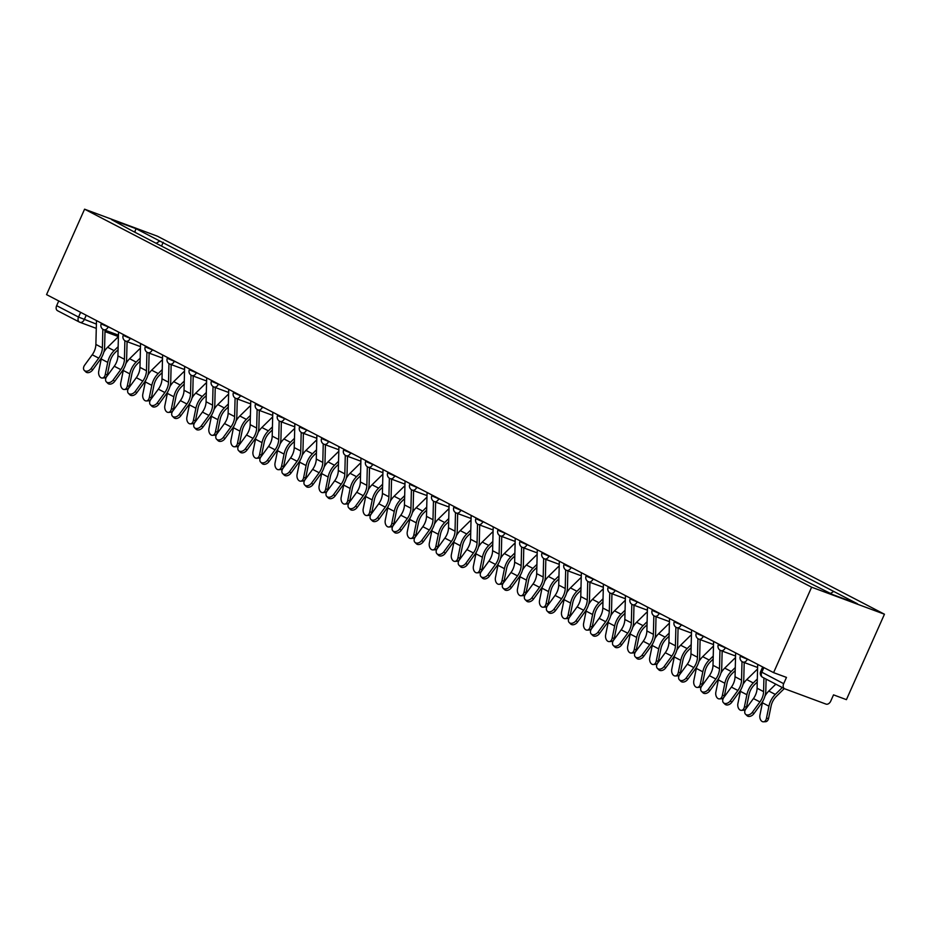 <?xml version="1.0" encoding="UTF-8"?>
<svg xmlns="http://www.w3.org/2000/svg" width="931" height="931" viewBox="0 0 931 931"><rect width="100%" height="100%" fill="white"/><g stroke="black" fill="none" stroke-linecap="round" stroke-linejoin="round"><path stroke-width="1.4" d="M773.591 672.636L786.474 677.407L783.681 683.691A4.446 3.096 117.5 0 0 784.542 688.707A4.446 3.096 117.5 0 0 784.798 688.824L826.018 704.104A4.446 3.096 117.5 0 0 830.731 701.136L833.524 694.863L846.419 699.647L884.45 614.216L157.409 236.195L84.581 209.184L811.623 587.193L773.591 672.636L46.55 294.615L84.581 209.184M57.757 310.803A4.446 3.096 -62.5 0 1 57.513 310.698A4.446 3.096 -62.5 0 1 56.651 305.671L78.541 317.064L96.393 324.104M58.746 300.957L56.651 305.671M884.45 614.216L811.623 587.193M830.533 593.431L833.711 591.429L857.451 603.777L832.977 594.7L805.815 581.084L131.899 230.69L111.592 219.623L136.066 228.7L159.795 241.036L156.175 243.317M833.711 591.429L159.795 241.036M161.529 246.098L163.216 242.304M135.449 232.541L135.321 231.959M134.786 231.679L136.066 228.7M757.683 664.362L757.089 688.23A13.767 9.589 -62.5 0 1 753.435 698.553L745.882 708.898A5.109 3.573 -45.1 0 0 745.522 714.205A5.109 3.573 -45.1 0 0 752.376 712.273L753.842 713.728A5.109 3.573 134.9 0 1 746.988 715.66L745.522 714.205M763.92 677.989L763.583 691.617A13.767 9.589 -62.5 0 1 759.929 701.927L752.376 712.273M753.842 713.728L761.395 703.382A16.653 11.603 117.5 0 0 765.806 690.895L766.108 679.118M784.286 688.568L776.361 696.353A13.767 9.589 117.5 0 0 771.089 706.07L768.587 718.29A5.109 3.387 87 0 1 765.608 721.7L763.455 721.816A5.109 3.387 -93 0 0 766.434 718.406L768.936 706.187A16.653 11.603 -62.5 0 1 775.302 694.421L782.308 687.543M762.85 701.136A16.653 11.603 -62.5 0 0 762.431 702.8L759.94 715.031A5.109 3.387 -93 0 0 763.455 721.816M765.003 696.027A16.653 11.603 -62.5 0 1 768.808 691.046L775.814 684.169M735.641 652.899L735.048 676.767A13.767 9.589 -62.5 0 1 731.394 687.09L723.841 697.435A5.109 3.573 -45.1 0 0 723.48 702.754A5.109 3.573 -45.1 0 0 730.335 700.822L731.801 702.277A5.109 3.573 134.9 0 1 724.946 704.197L723.48 702.754M742.007 661.58L741.542 680.154A13.767 9.589 -62.5 0 1 737.887 690.476L730.335 700.822M731.801 702.277L739.354 691.931A16.653 11.603 117.5 0 0 743.776 679.444L744.195 662.511M713.6 641.436L713.006 665.316A13.767 9.589 -62.5 0 1 709.352 675.638L701.799 685.984A5.109 3.573 -45.1 0 0 701.45 691.291A5.109 3.573 -45.1 0 0 708.293 689.359L709.759 690.814A5.109 3.573 134.9 0 1 702.905 692.745L701.45 691.291M719.966 650.117L719.5 668.691A13.767 9.589 -62.5 0 1 715.846 679.013L708.293 689.359M709.759 690.814L717.312 680.468A16.653 11.603 117.5 0 0 721.734 667.981L722.153 651.048M757.24 682.016L754.319 684.89A13.767 9.589 117.5 0 0 749.048 694.607L746.557 706.838A5.109 3.387 87 0 1 743.566 710.248L741.413 710.353A5.109 3.387 -93 0 0 744.393 706.943L746.895 694.724A16.653 11.603 -62.5 0 1 753.26 682.958L757.31 678.99M740.808 689.673A16.653 11.603 -62.5 0 0 740.389 691.349L737.899 703.568A5.109 3.387 -93 0 0 741.413 710.353M742.961 684.564A16.653 11.603 -62.5 0 1 746.767 679.583L757.566 668.993M735.199 670.564L732.278 673.427A13.767 9.589 117.5 0 0 727.006 683.156L724.516 695.376A5.109 3.387 87 0 1 721.525 698.785L719.372 698.902A5.109 3.387 -93 0 0 722.351 695.48L724.853 683.261A16.653 11.603 -62.5 0 1 731.231 671.507L735.281 667.527M718.767 678.21A16.653 11.603 -62.5 0 0 718.348 679.886L715.858 692.105A5.109 3.387 -93 0 0 719.372 698.902M720.92 673.113A16.653 11.603 -62.5 0 1 724.725 668.121L735.525 657.53M691.558 629.984L690.965 653.853A13.767 9.589 -62.5 0 1 687.311 664.175L679.758 674.521A5.109 3.573 -45.1 0 0 679.409 679.828A5.109 3.573 -45.1 0 0 686.263 677.896L687.718 679.351A5.109 3.573 134.9 0 1 680.864 681.283L679.409 679.828M697.924 638.654L697.47 657.228A13.767 9.589 -62.5 0 1 693.816 667.55L686.263 677.896M687.718 679.351L695.271 669.005A16.653 11.603 117.5 0 0 699.693 656.518L700.112 639.597M669.517 618.521L668.923 642.39A13.767 9.589 -62.5 0 1 665.269 652.712L657.717 663.058A5.109 3.573 -45.1 0 0 657.367 668.365A5.109 3.573 -45.1 0 0 664.222 666.445L665.677 667.899A5.109 3.573 134.9 0 1 658.822 669.82L657.367 668.365M675.883 627.203L675.429 645.777A13.767 9.589 -62.5 0 1 671.775 656.099L664.222 666.445M665.677 667.899L673.229 657.542A16.653 11.603 117.5 0 0 677.652 645.067L678.071 628.134M647.476 607.059L646.882 630.939A13.767 9.589 -62.5 0 1 643.228 641.261L635.675 651.607A5.109 3.573 -45.1 0 0 635.326 656.914A5.109 3.573 -45.1 0 0 642.181 654.982L643.635 656.436A5.109 3.573 134.9 0 1 636.781 658.368L635.326 656.914M653.841 615.74L653.387 634.314A13.767 9.589 -62.5 0 1 649.733 644.636L642.181 654.982M643.635 656.436L651.188 646.091A16.653 11.603 117.5 0 0 655.61 633.604L656.029 616.671M713.158 659.101L710.237 661.976A13.767 9.589 117.5 0 0 704.965 671.693L702.474 683.913A5.109 3.387 87 0 1 699.484 687.322L697.331 687.439A5.109 3.387 -93 0 0 700.321 684.029L702.812 671.81A16.653 11.603 -62.5 0 1 709.189 660.044L713.239 656.076M696.725 666.747A16.653 11.603 -62.5 0 0 696.318 668.423L693.816 680.642A5.109 3.387 -93 0 0 697.331 687.439M698.878 661.65A16.653 11.603 -62.5 0 1 702.684 656.669L713.483 646.067M691.116 647.639L688.195 650.513A13.767 9.589 117.5 0 0 682.923 660.23L680.433 672.45A5.109 3.387 87 0 1 677.442 675.871L675.289 675.976A5.109 3.387 -93 0 0 678.28 672.566L680.77 660.347A16.653 11.603 -62.5 0 1 687.148 648.581L691.198 644.613M674.684 655.296A16.653 11.603 -62.5 0 0 674.277 656.96L671.775 669.191A5.109 3.387 -93 0 0 675.289 675.976M676.837 650.187A16.653 11.603 -62.5 0 1 680.642 645.206L691.442 634.616M669.086 636.187L666.154 639.05A13.767 9.589 117.5 0 0 660.894 648.779L658.392 660.998A5.109 3.387 87 0 1 655.412 664.408L653.248 664.513A5.109 3.387 -93 0 0 656.239 661.103L658.729 648.884A16.653 11.603 -62.5 0 1 665.106 637.13L669.156 633.15M652.643 643.833A16.653 11.603 -62.5 0 0 652.235 645.509L649.733 657.728A5.109 3.387 -93 0 0 653.248 664.513M654.796 638.736A16.653 11.603 -62.5 0 1 658.601 633.743L669.401 623.153M625.434 595.607L624.841 619.476A13.767 9.589 -62.5 0 1 621.186 629.798L613.634 640.144A5.109 3.573 -45.1 0 0 613.285 645.451A5.109 3.573 -45.1 0 0 620.139 643.519L621.594 644.974A5.109 3.573 134.9 0 1 614.739 646.905L613.285 645.451M631.812 604.277L631.346 622.851A13.767 9.589 -62.5 0 1 627.692 633.173L620.139 643.519M621.594 644.974L629.147 634.628A16.653 11.603 117.5 0 0 633.569 622.141L633.988 605.22M647.045 624.724L644.112 627.587A13.767 9.589 117.5 0 0 638.852 637.316L636.35 649.535A5.109 3.387 87 0 1 633.371 652.945L631.206 653.062A5.109 3.387 -93 0 0 634.197 649.652L636.688 637.421A16.653 11.603 -62.5 0 1 643.065 625.667L647.115 621.687M630.601 632.37A16.653 11.603 -62.5 0 0 630.194 634.046L627.692 646.265A5.109 3.387 -93 0 0 631.206 653.062M632.754 627.273A16.653 11.603 -62.5 0 1 636.571 622.292L647.359 611.69M603.404 584.144L602.811 608.013A13.767 9.589 -62.5 0 1 599.157 618.335L591.604 628.681A5.109 3.573 -45.1 0 0 591.243 633.988A5.109 3.573 -45.1 0 0 598.098 632.068L599.552 633.511A5.109 3.573 134.9 0 1 592.71 635.442L591.243 633.988M609.77 592.814L609.305 611.399A13.767 9.589 -62.5 0 1 605.65 621.71L598.098 632.068M599.552 633.511L607.105 623.165A16.653 11.603 117.5 0 0 611.527 610.689L611.946 593.757M625.004 613.261L622.083 616.136A13.767 9.589 117.5 0 0 616.811 625.853L614.309 638.072A5.109 3.387 87 0 1 611.33 641.482L609.177 641.599A5.109 3.387 -93 0 0 612.156 638.189L614.658 625.969A16.653 11.603 -62.5 0 1 621.024 614.204L625.073 610.236M608.56 620.919A16.653 11.603 -62.5 0 0 608.152 622.583L605.662 634.814A5.109 3.387 -93 0 0 609.177 641.599M610.724 615.81A16.653 11.603 -62.5 0 1 614.53 610.829L625.329 600.239M581.363 572.681L580.769 596.562A13.767 9.589 -62.5 0 1 577.115 606.872L569.563 617.218A5.109 3.573 -45.1 0 0 569.202 622.536A5.109 3.573 -45.1 0 0 576.056 620.605L577.523 622.059A5.109 3.573 134.9 0 1 570.668 623.991L569.202 622.536M587.729 581.363L587.263 599.936A13.767 9.589 -62.5 0 1 583.609 610.259L576.056 620.605M577.523 622.059L585.075 611.714A16.653 11.603 117.5 0 0 589.486 599.227L589.917 582.294M602.962 601.81L600.041 604.673A13.767 9.589 117.5 0 0 594.769 614.39L592.267 626.621A5.109 3.387 87 0 1 589.288 630.031L587.135 630.136A5.109 3.387 -93 0 0 590.114 626.726L592.616 614.507A16.653 11.603 -62.5 0 1 598.982 602.753L603.032 598.773M586.53 609.456A16.653 11.603 -62.5 0 0 586.111 611.132L583.621 623.351A5.109 3.387 -93 0 0 587.135 630.136M588.683 604.347A16.653 11.603 -62.5 0 1 592.488 599.366L603.288 588.776M559.322 561.23L558.728 585.099A13.767 9.589 -62.5 0 1 555.074 595.421L547.521 605.767A5.109 3.573 -45.1 0 0 547.16 611.073A5.109 3.573 -45.1 0 0 554.015 609.142L555.481 610.596A5.109 3.573 134.9 0 1 548.627 612.528L547.16 611.073M565.687 569.9L565.222 588.473A13.767 9.589 -62.5 0 1 561.568 598.796L554.015 609.142M555.481 610.596L563.034 600.251A16.653 11.603 117.5 0 0 567.456 587.764L567.875 570.831M580.921 590.347L578 593.21A13.767 9.589 117.5 0 0 572.728 602.939L570.238 615.158A5.109 3.387 87 0 1 567.247 618.568L565.094 618.684A5.109 3.387 -93 0 0 568.073 615.275L570.575 603.044A16.653 11.603 -62.5 0 1 576.941 591.29L580.991 587.31M564.489 597.993A16.653 11.603 -62.5 0 0 564.07 599.669L561.579 611.888A5.109 3.387 -93 0 0 565.094 618.684M566.642 592.896A16.653 11.603 -62.5 0 1 570.447 587.903L581.247 577.313M537.28 549.767L536.687 573.636A13.767 9.589 -62.5 0 1 533.032 583.958L525.48 594.304A5.109 3.573 -45.1 0 0 525.131 599.611A5.109 3.573 -45.1 0 0 531.973 597.679L533.44 599.133A5.109 3.573 134.9 0 1 526.585 601.065L525.131 599.611M543.646 558.437L543.18 577.022A13.767 9.589 -62.5 0 1 539.526 587.333L531.973 597.679M533.44 599.133L540.992 588.788A16.653 11.603 117.5 0 0 545.415 576.301L545.834 559.38M558.879 578.884L555.958 581.759A13.767 9.589 117.5 0 0 550.687 591.476L548.196 603.695A5.109 3.387 87 0 1 545.205 607.105L543.052 607.221A5.109 3.387 -93 0 0 546.032 603.812L548.534 591.592A16.653 11.603 -62.5 0 1 554.911 579.827L558.961 575.858M542.447 586.542A16.653 11.603 -62.5 0 0 542.028 588.206L539.538 600.437A5.109 3.387 -93 0 0 543.052 607.221M544.6 581.433A16.653 11.603 -62.5 0 1 548.406 576.452L559.205 565.85M515.239 538.304L514.645 562.184A13.767 9.589 -62.5 0 1 510.991 572.495L503.438 582.841A5.109 3.573 -45.1 0 0 503.089 588.159A5.109 3.573 -45.1 0 0 509.944 586.227L511.398 587.682A5.109 3.573 134.9 0 1 504.544 589.602L503.089 588.159M521.604 546.986L521.151 565.559A13.767 9.589 -62.5 0 1 517.496 575.882L509.944 586.227M511.398 587.682L518.951 577.336A16.653 11.603 117.5 0 0 523.373 564.849L523.792 547.917M536.838 567.433L533.917 570.296A13.767 9.589 117.5 0 0 528.645 580.013L526.155 592.244A5.109 3.387 87 0 1 523.164 595.654L521.011 595.759A5.109 3.387 -93 0 0 524.002 592.349L526.492 580.129A16.653 11.603 -62.5 0 1 532.869 568.364L536.919 564.395M520.406 575.079A16.653 11.603 -62.5 0 0 519.998 576.755L517.496 588.974A5.109 3.387 -93 0 0 521.011 595.759M522.559 569.97A16.653 11.603 -62.5 0 1 526.364 564.989L537.164 554.399M493.197 526.853L492.604 550.721A13.767 9.589 -62.5 0 1 488.95 561.044L481.397 571.39A5.109 3.573 -45.1 0 0 481.048 576.696A5.109 3.573 -45.1 0 0 487.902 574.764L489.357 576.219A5.109 3.573 134.9 0 1 482.502 578.151L481.048 576.696M499.563 535.523L499.109 554.096A13.767 9.589 -62.5 0 1 495.455 564.419L487.902 574.764M489.357 576.219L496.91 565.873A16.653 11.603 117.5 0 0 501.332 553.386L501.751 536.454M514.796 555.97L511.875 558.833A13.767 9.589 117.5 0 0 506.604 568.562L504.113 580.781A5.109 3.387 87 0 1 501.122 584.191L498.969 584.307A5.109 3.387 -93 0 0 501.96 580.886L504.451 568.666A16.653 11.603 -62.5 0 1 510.828 556.913L514.878 552.933M498.364 563.616A16.653 11.603 -62.5 0 0 497.957 565.292L495.455 577.511A5.109 3.387 -93 0 0 498.969 584.307M500.517 558.519A16.653 11.603 -62.5 0 1 504.323 553.526L515.122 542.936M471.156 515.39L470.562 539.258A13.767 9.589 -62.5 0 1 466.908 549.581L459.355 559.927A5.109 3.573 -45.1 0 0 459.006 565.233A5.109 3.573 -45.1 0 0 465.861 563.302L467.315 564.756A5.109 3.573 134.9 0 1 460.461 566.688L459.006 565.233M477.522 524.06L477.068 542.633A13.767 9.589 -62.5 0 1 473.414 552.956L465.861 563.302M467.315 564.756L474.868 554.41A16.653 11.603 117.5 0 0 479.29 541.923L479.709 525.003M492.755 544.507L489.834 547.381A13.767 9.589 117.5 0 0 484.574 557.099L482.072 569.318A5.109 3.387 87 0 1 479.093 572.728L476.928 572.844A5.109 3.387 -93 0 0 479.919 569.435L482.409 557.215A16.653 11.603 -62.5 0 1 488.787 545.45L492.836 541.481M476.323 552.153A16.653 11.603 -62.5 0 0 475.916 553.829L473.414 566.048A5.109 3.387 -93 0 0 476.928 572.844M478.476 547.056A16.653 11.603 -62.5 0 1 482.281 542.075L493.081 531.473M449.114 503.927L448.521 527.796A13.767 9.589 -62.5 0 1 444.867 538.118L437.314 548.464A5.109 3.573 -45.1 0 0 436.965 553.77A5.109 3.573 -45.1 0 0 443.819 551.85L445.274 553.305A5.109 3.573 134.9 0 1 438.42 555.225L436.965 553.77M455.492 512.609L455.026 531.182A13.767 9.589 -62.5 0 1 451.372 541.505L443.819 551.85M445.274 553.305L452.827 542.948A16.653 11.603 117.5 0 0 457.249 530.472L457.668 513.54M470.725 533.044L467.793 535.919A13.767 9.589 117.5 0 0 462.532 545.636L460.03 557.855A5.109 3.387 87 0 1 457.051 561.277L454.887 561.381A5.109 3.387 -93 0 0 457.877 557.972L460.368 545.752A16.653 11.603 -62.5 0 1 466.745 533.987L470.795 530.018M454.281 540.702A16.653 11.603 -62.5 0 0 453.874 542.366L451.372 554.597A5.109 3.387 -93 0 0 454.887 561.381M456.434 535.593A16.653 11.603 -62.5 0 1 460.251 530.612L471.039 520.022M427.085 492.464L426.491 516.344A13.767 9.589 -62.5 0 1 422.837 526.667L415.284 537.012A5.109 3.573 -45.1 0 0 414.923 542.319A5.109 3.573 -45.1 0 0 421.778 540.387L423.233 541.842A5.109 3.573 134.9 0 1 416.39 543.774L414.923 542.319M433.45 501.146L432.985 519.719A13.767 9.589 -62.5 0 1 429.331 530.042L421.778 540.387M423.233 541.842L430.785 531.496A16.653 11.603 117.5 0 0 435.208 519.009L435.627 502.077M448.684 521.593L445.763 524.456A13.767 9.589 117.5 0 0 440.491 534.185L437.989 546.404A5.109 3.387 87 0 1 435.01 549.814L432.857 549.918A5.109 3.387 -93 0 0 435.836 546.509L438.338 534.289A16.653 11.603 -62.5 0 1 444.704 522.535L448.754 518.555M432.24 529.239A16.653 11.603 -62.5 0 0 431.833 530.914L429.342 543.134A5.109 3.387 -93 0 0 432.857 549.918M434.405 524.141A16.653 11.603 -62.5 0 1 438.21 519.149L449.01 508.559M405.043 481.013L404.45 504.881A13.767 9.589 -62.5 0 1 400.796 515.204L393.243 525.55A5.109 3.573 -45.1 0 0 392.882 530.856A5.109 3.573 -45.1 0 0 399.736 528.924L401.203 530.379A5.109 3.573 134.9 0 1 394.348 532.311L392.882 530.856M411.409 489.683L410.943 508.256A13.767 9.589 -62.5 0 1 407.289 518.579L399.736 528.924M401.203 530.379L408.756 520.033A16.653 11.603 117.5 0 0 413.166 507.546L413.597 490.625M426.642 510.13L423.721 512.993A13.767 9.589 117.5 0 0 418.45 522.722L415.948 534.941A5.109 3.387 87 0 1 412.968 538.351L410.815 538.467A5.109 3.387 -93 0 0 413.795 535.057L416.297 522.826A16.653 11.603 -62.5 0 1 422.662 511.072L426.712 507.092M410.21 517.776A16.653 11.603 -62.5 0 0 409.791 519.451L407.301 531.671A5.109 3.387 -93 0 0 410.815 538.467M412.363 512.678A16.653 11.603 -62.5 0 1 416.169 507.698L426.968 497.096M383.002 469.55L382.408 493.418A13.767 9.589 -62.5 0 1 378.754 503.741L371.201 514.087A5.109 3.573 -45.1 0 0 370.841 519.393A5.109 3.573 -45.1 0 0 377.695 517.473L379.161 518.916A5.109 3.573 134.9 0 1 372.307 520.848L370.841 519.393M389.367 478.22L388.902 496.805A13.767 9.589 -62.5 0 1 385.248 507.116L377.695 517.473M379.161 518.916L386.714 508.57A16.653 11.603 117.5 0 0 391.136 496.095L391.555 479.162M404.601 498.667L401.68 501.541A13.767 9.589 117.5 0 0 396.408 511.259L393.918 523.478A5.109 3.387 87 0 1 390.927 526.888L388.774 527.004A5.109 3.387 -93 0 0 391.753 523.594L394.255 511.375A16.653 11.603 -62.5 0 1 400.621 499.61L404.671 495.641M388.169 506.324A16.653 11.603 -62.5 0 0 387.75 507.989L385.259 520.22A5.109 3.387 -93 0 0 388.774 527.004M390.322 501.215A16.653 11.603 -62.5 0 1 394.127 496.235L404.927 485.645M360.96 458.087L360.367 481.967A13.767 9.589 -62.5 0 1 356.713 492.278L349.16 502.635A5.109 3.573 -45.1 0 0 348.811 507.942A5.109 3.573 -45.1 0 0 355.654 506.01L357.12 507.465A5.109 3.573 134.9 0 1 350.265 509.397L348.811 507.942M367.326 466.768L366.861 485.342A13.767 9.589 -62.5 0 1 363.206 495.664L355.654 506.01M357.12 507.465L364.673 497.119A16.653 11.603 117.5 0 0 369.095 484.632L369.514 467.699M382.56 487.216L379.639 490.078A13.767 9.589 117.5 0 0 374.367 499.796L371.876 512.027A5.109 3.387 87 0 1 368.885 515.437L366.733 515.541A5.109 3.387 -93 0 0 369.712 512.131L372.214 499.912A16.653 11.603 -62.5 0 1 378.591 488.158L382.641 484.178M366.127 494.861A16.653 11.603 -62.5 0 0 365.708 496.537L363.218 508.757A5.109 3.387 -93 0 0 366.733 515.541M368.28 489.753A16.653 11.603 -62.5 0 1 372.086 484.772L382.885 474.182M338.919 446.636L338.325 470.504A13.767 9.589 -62.5 0 1 334.671 480.827L327.118 491.172A5.109 3.573 -45.1 0 0 326.769 496.479A5.109 3.573 -45.1 0 0 333.624 494.547L335.079 496.002A5.109 3.573 134.9 0 1 328.224 497.934L326.769 496.479M345.285 455.306L344.831 473.879A13.767 9.589 -62.5 0 1 341.177 484.201L333.624 494.547M335.079 496.002L342.631 485.656A16.653 11.603 117.5 0 0 347.054 473.169L347.472 456.237M360.518 475.753L357.597 478.615A13.767 9.589 117.5 0 0 352.325 488.344L349.835 500.564A5.109 3.387 87 0 1 346.844 503.974L344.691 504.09A5.109 3.387 -93 0 0 347.682 500.68L350.172 488.449A16.653 11.603 -62.5 0 1 356.55 476.695L360.6 472.715M344.086 483.398A16.653 11.603 -62.5 0 0 343.679 485.074L341.177 497.294A5.109 3.387 -93 0 0 344.691 504.09M346.239 478.301A16.653 11.603 -62.5 0 1 350.044 473.309L360.844 462.719M316.877 435.173L316.284 459.041A13.767 9.589 -62.5 0 1 312.63 469.364L305.077 479.709A5.109 3.573 -45.1 0 0 304.728 485.016A5.109 3.573 -45.1 0 0 311.582 483.084L313.037 484.539A5.109 3.573 134.9 0 1 306.183 486.471L304.728 485.016M323.243 443.843L322.789 462.428A13.767 9.589 -62.5 0 1 319.135 472.739L311.582 483.084M313.037 484.539L320.59 474.193A16.653 11.603 117.5 0 0 325.012 461.706L325.431 444.785M338.477 464.29L335.556 467.164A13.767 9.589 117.5 0 0 330.284 476.881L327.793 489.101A5.109 3.387 87 0 1 324.803 492.511L322.65 492.627A5.109 3.387 -93 0 0 325.641 489.217L328.131 476.998A16.653 11.603 -62.5 0 1 334.508 465.232L338.558 461.264M322.045 471.947A16.653 11.603 -62.5 0 0 321.637 473.611L319.135 485.842A5.109 3.387 -93 0 0 322.65 492.627M324.197 466.838A16.653 11.603 -62.5 0 1 328.003 461.857L338.803 451.256M294.836 423.71L294.243 447.59A13.767 9.589 -62.5 0 1 290.588 457.901L283.036 468.246A5.109 3.573 -45.1 0 0 282.687 473.565A5.109 3.573 -45.1 0 0 289.541 471.633L290.996 473.088A5.109 3.573 134.9 0 1 284.141 475.008L282.687 473.565M301.202 432.391L300.748 450.965A13.767 9.589 -62.5 0 1 297.094 461.287L289.541 471.633M290.996 473.088L298.548 462.742A16.653 11.603 117.5 0 0 302.971 450.255L303.39 433.322M316.435 452.838L313.514 455.701A13.767 9.589 117.5 0 0 308.254 465.419L305.752 477.65A5.109 3.387 87 0 1 302.773 481.059L300.608 481.164A5.109 3.387 -93 0 0 303.599 477.754L306.09 465.535A16.653 11.603 -62.5 0 1 312.467 453.769L316.517 449.801M300.003 460.484A16.653 11.603 -62.5 0 0 299.596 462.16L297.094 474.379A5.109 3.387 -93 0 0 300.608 481.164M302.156 455.375A16.653 11.603 -62.5 0 1 305.962 450.395L316.761 439.804M272.795 412.258L272.201 436.127A13.767 9.589 -62.5 0 1 268.547 446.449L260.994 456.795A5.109 3.573 -45.1 0 0 260.645 462.102A5.109 3.573 -45.1 0 0 267.5 460.17L268.954 461.625A5.109 3.573 134.9 0 1 262.1 463.557L260.645 462.102M279.172 420.928L278.706 439.502A13.767 9.589 -62.5 0 1 275.052 449.824L267.5 460.17M268.954 461.625L276.507 451.279A16.653 11.603 117.5 0 0 280.929 438.792L281.348 421.859M294.405 441.375L291.473 444.238A13.767 9.589 117.5 0 0 286.213 453.967L283.711 466.187A5.109 3.387 87 0 1 280.731 469.596L278.567 469.713A5.109 3.387 -93 0 0 281.558 466.303L284.048 454.072A16.653 11.603 -62.5 0 1 290.425 442.318L294.475 438.338M277.962 449.021A16.653 11.603 -62.5 0 0 277.554 450.697L275.052 462.916A5.109 3.387 -93 0 0 278.567 469.713M280.115 443.924A16.653 11.603 -62.5 0 1 283.932 438.932L294.72 428.341M250.765 400.796L250.171 424.664A13.767 9.589 -62.5 0 1 246.517 434.986L238.964 445.332A5.109 3.573 -45.1 0 0 238.604 450.639A5.109 3.573 -45.1 0 0 245.458 448.707L246.913 450.162A5.109 3.573 134.9 0 1 240.07 452.094L238.604 450.639M257.131 409.465L256.665 428.039A13.767 9.589 -62.5 0 1 253.011 438.361L245.458 448.707M246.913 450.162L254.466 439.816A16.653 11.603 117.5 0 0 258.888 427.329L259.307 410.408M272.364 429.913L269.443 432.787A13.767 9.589 117.5 0 0 264.171 442.504L261.669 454.724A5.109 3.387 87 0 1 258.69 458.133L256.537 458.25A5.109 3.387 -93 0 0 259.516 454.84L262.018 442.621A16.653 11.603 -62.5 0 1 268.384 430.855L272.434 426.887M255.92 437.57A16.653 11.603 -62.5 0 0 255.513 439.234L253.023 451.454A5.109 3.387 -93 0 0 256.537 458.25M258.085 432.461A16.653 11.603 -62.5 0 1 261.89 427.48L272.69 416.879M228.723 389.333L228.13 413.201A13.767 9.589 -62.5 0 1 224.476 423.524L216.923 433.869A5.109 3.573 -45.1 0 0 216.562 439.176A5.109 3.573 -45.1 0 0 223.417 437.256L224.883 438.71A5.109 3.573 134.9 0 1 218.029 440.631L216.562 439.176M235.089 398.014L234.624 416.588A13.767 9.589 -62.5 0 1 230.969 426.91L223.417 437.256M224.883 438.71L232.436 428.353A16.653 11.603 117.5 0 0 236.846 415.878L237.277 398.945M250.323 418.45L247.402 421.324A13.767 9.589 117.5 0 0 242.13 431.041L239.628 443.261A5.109 3.387 87 0 1 236.649 446.682L234.496 446.787A5.109 3.387 -93 0 0 237.475 443.377L239.977 431.158A16.653 11.603 -62.5 0 1 246.343 419.392L250.392 415.424M233.89 426.107A16.653 11.603 -62.5 0 0 233.472 427.771L230.981 440.002A5.109 3.387 -93 0 0 234.496 446.787M236.043 420.998A16.653 11.603 -62.5 0 1 239.849 416.017L250.648 405.427M206.682 377.87L206.088 401.75A13.767 9.589 -62.5 0 1 202.434 412.072L194.882 422.418A5.109 3.573 -45.1 0 0 194.521 427.725A5.109 3.573 -45.1 0 0 201.375 425.793L202.842 427.248A5.109 3.573 134.9 0 1 195.987 429.179L194.521 427.725M213.048 386.551L212.582 405.125A13.767 9.589 -62.5 0 1 208.928 415.447L201.375 425.793M202.842 427.248L210.394 416.902A16.653 11.603 117.5 0 0 214.817 404.415L215.236 387.482M228.281 406.998L225.36 409.861A13.767 9.589 117.5 0 0 220.088 419.59L217.598 431.809A5.109 3.387 87 0 1 214.607 435.219L212.454 435.324A5.109 3.387 -93 0 0 215.433 431.914L217.935 419.695A16.653 11.603 -62.5 0 1 224.301 407.941L228.351 403.961M211.849 414.644A16.653 11.603 -62.5 0 0 211.43 416.32L208.94 428.539A5.109 3.387 -93 0 0 212.454 435.324M214.002 409.547A16.653 11.603 -62.5 0 1 217.807 404.554L228.607 393.964M184.641 366.418L184.047 390.287A13.767 9.589 -62.5 0 1 180.393 400.609L172.84 410.955A5.109 3.573 -45.1 0 0 172.491 416.262A5.109 3.573 -45.1 0 0 179.334 414.33L180.8 415.785A5.109 3.573 134.9 0 1 173.946 417.716L172.491 416.262M191.006 375.088L190.541 393.662A13.767 9.589 -62.5 0 1 186.887 403.984L179.334 414.33M180.8 415.785L188.353 405.439A16.653 11.603 117.5 0 0 192.775 392.952L193.194 376.031M206.24 395.535L203.319 398.398A13.767 9.589 117.5 0 0 198.047 408.127L195.557 420.346A5.109 3.387 87 0 1 192.566 423.756L190.413 423.873A5.109 3.387 -93 0 0 193.392 420.463L195.894 408.232A16.653 11.603 -62.5 0 1 202.271 396.478L206.321 392.498M189.808 403.181A16.653 11.603 -62.5 0 0 189.389 404.857L186.898 417.076A5.109 3.387 -93 0 0 190.413 423.873M191.961 398.084A16.653 11.603 -62.5 0 1 195.766 393.103L206.566 382.501M162.599 354.955L162.006 378.824A13.767 9.589 -62.5 0 1 158.351 389.146L150.799 399.492A5.109 3.573 -45.1 0 0 150.45 404.799A5.109 3.573 -45.1 0 0 157.304 402.879L158.759 404.322A5.109 3.573 134.9 0 1 151.904 406.253L150.45 404.799M168.965 363.637L168.511 382.21A13.767 9.589 -62.5 0 1 164.845 392.521L157.304 402.879M158.759 404.322L166.312 393.976A16.653 11.603 117.5 0 0 170.734 381.501L171.153 364.568M184.198 384.072L181.277 386.947A13.767 9.589 117.5 0 0 176.006 396.664L173.515 408.884A5.109 3.387 87 0 1 170.524 412.293L168.371 412.41A5.109 3.387 -93 0 0 171.362 409L173.853 396.781A16.653 11.603 -62.5 0 1 180.23 385.015L184.28 381.047M167.766 391.73A16.653 11.603 -62.5 0 0 167.359 393.394L164.857 405.625A5.109 3.387 -93 0 0 168.371 412.41M169.919 386.621A16.653 11.603 -62.5 0 1 173.725 381.64L184.524 371.05M140.558 343.492L139.964 367.373A13.767 9.589 -62.5 0 1 136.31 377.683L128.757 388.041A5.109 3.573 -45.1 0 0 128.408 393.348A5.109 3.573 -45.1 0 0 135.263 391.416L136.717 392.87A5.109 3.573 134.9 0 1 129.863 394.802L128.408 393.348M146.923 352.174L146.47 370.747A13.767 9.589 -62.5 0 1 142.815 381.07L135.263 391.416M136.717 392.87L144.27 382.525A16.653 11.603 117.5 0 0 148.692 370.038L149.111 353.105M162.157 372.621L159.236 375.484A13.767 9.589 117.5 0 0 153.964 385.201L151.474 397.432A5.109 3.387 87 0 1 148.483 400.842L146.33 400.947A5.109 3.387 -93 0 0 149.321 397.537L151.811 385.318A16.653 11.603 -62.5 0 1 158.189 373.564L162.238 369.584M145.725 380.267A16.653 11.603 -62.5 0 0 145.317 381.943L142.815 394.162A5.109 3.387 -93 0 0 146.33 400.947M147.878 375.17A16.653 11.603 -62.5 0 1 151.683 370.177L162.483 359.587M118.516 332.041L117.923 355.91A13.767 9.589 -62.5 0 1 114.269 366.232L106.716 376.578A5.109 3.573 -45.1 0 0 106.367 381.885A5.109 3.573 -45.1 0 0 113.221 379.953L114.676 381.407A5.109 3.573 134.9 0 1 107.821 383.339L106.367 381.885M124.882 340.711L124.428 359.285A13.767 9.589 -62.5 0 1 120.774 369.607L113.221 379.953M114.676 381.407L122.229 371.062A16.653 11.603 117.5 0 0 126.651 358.575L127.07 341.642M140.116 361.158L137.194 364.021A13.767 9.589 117.5 0 0 131.934 373.75L129.432 385.969A5.109 3.387 87 0 1 126.453 389.379L124.288 389.495A5.109 3.387 -93 0 0 127.279 386.086L129.77 373.855A16.653 11.603 -62.5 0 1 136.147 362.101L140.197 358.121M123.683 368.804A16.653 11.603 -62.5 0 0 123.276 370.48L120.774 382.699A5.109 3.387 -93 0 0 124.288 389.495M125.836 363.707A16.653 11.603 -62.5 0 1 129.642 358.714L140.441 348.124M96.475 320.578L95.881 344.447A13.767 9.589 -62.5 0 1 92.227 354.769L84.674 365.115A5.109 3.573 -45.1 0 0 84.325 370.422A5.109 3.573 -45.1 0 0 91.18 368.49L92.635 369.944A5.109 3.573 134.9 0 1 85.78 371.876L84.325 370.422M102.852 329.248L102.387 347.833A13.767 9.589 -62.5 0 1 98.733 358.144L91.18 368.49M92.635 369.944L100.187 359.599A16.653 11.603 117.5 0 0 104.609 347.123L105.028 330.191M118.086 349.695L115.153 352.57A13.767 9.589 117.5 0 0 109.893 362.287L107.391 374.506A5.109 3.387 87 0 1 104.412 377.916L102.247 378.033A5.109 3.387 -93 0 0 105.238 374.623L107.728 362.403A16.653 11.603 -62.5 0 1 114.106 350.638L118.156 346.669M101.642 357.353A16.653 11.603 -62.5 0 0 101.235 359.017L98.733 371.248A5.109 3.387 -93 0 0 102.247 378.033M103.795 352.244A16.653 11.603 -62.5 0 1 107.612 347.263L118.4 336.661M101.491 323.185L102.387 324.465L110.731 327.991M108.264 326.711L108.124 327.025A4.446 3.177 110.4 0 1 103.76 329.714A4.446 3.177 110.4 0 1 103.492 329.597M123.532 334.648L124.428 335.928L132.772 339.443M130.305 338.162L130.165 338.477A4.446 3.177 110.4 0 1 125.801 341.177A4.446 3.177 110.4 0 1 125.534 341.06M145.573 346.099L146.47 347.391L154.802 350.906M152.347 349.625L152.207 349.94A4.446 3.177 110.4 0 1 147.831 352.64A4.446 3.177 110.4 0 1 147.575 352.523M167.615 357.562L168.511 358.854L176.843 362.368M174.388 361.088L174.248 361.403A4.446 3.177 110.4 0 1 169.873 364.091A4.446 3.177 110.4 0 1 169.617 363.974M189.656 369.025L190.552 370.305L198.885 373.82M196.429 372.54L196.29 372.854A4.446 3.177 110.4 0 1 191.914 375.554A4.446 3.177 110.4 0 1 191.658 375.437M211.698 380.476L212.582 381.768L220.926 385.283M218.471 384.003L218.331 384.317A4.446 3.177 110.4 0 1 213.955 387.017A4.446 3.177 110.4 0 1 213.699 386.9M233.728 391.939L234.624 393.231L242.968 396.746M240.501 395.466L240.361 395.78A4.446 3.177 110.4 0 1 235.997 398.468A4.446 3.177 110.4 0 1 235.741 398.352M255.769 403.402L256.665 404.682L265.009 408.197M262.542 406.917L262.402 407.231A4.446 3.177 110.4 0 1 258.038 409.931A4.446 3.177 110.4 0 1 257.782 409.815M277.81 414.865L278.706 416.145L287.051 419.66M284.583 418.38L284.444 418.694A4.446 3.177 110.4 0 1 280.08 421.394A4.446 3.177 110.4 0 1 279.812 421.278M299.852 426.317L300.748 427.608L309.092 431.123M306.625 429.843L306.485 430.157A4.446 3.177 110.4 0 1 302.121 432.845A4.446 3.177 110.4 0 1 301.853 432.74M321.893 437.779L322.789 439.06L331.122 442.574M328.666 441.306L328.527 441.62A4.446 3.177 110.4 0 1 324.151 444.308A4.446 3.177 110.4 0 1 323.895 444.192M343.935 449.242L344.831 450.523L353.163 454.037M350.708 452.757L350.568 453.071A4.446 3.177 110.4 0 1 346.192 455.771A4.446 3.177 110.4 0 1 345.936 455.655M365.976 460.694L366.872 461.985L375.205 465.5M372.749 464.22L372.609 464.534A4.446 3.177 110.4 0 1 368.234 467.222A4.446 3.177 110.4 0 1 367.978 467.118M388.018 472.157L388.902 473.448L397.246 476.963M394.791 475.683L394.651 475.997A4.446 3.177 110.4 0 1 390.275 478.685A4.446 3.177 110.4 0 1 390.019 478.569M410.059 483.62L410.943 484.9L419.287 488.414M416.82 487.134L416.681 487.448A4.446 3.177 110.4 0 1 412.317 490.148A4.446 3.177 110.4 0 1 412.061 490.032M432.089 495.071L432.985 496.363L441.329 499.877M438.862 498.597L438.722 498.911A4.446 3.177 110.4 0 1 434.358 501.611A4.446 3.177 110.4 0 1 434.102 501.495M454.13 506.534L455.026 507.826L463.37 511.34M460.903 510.06L460.764 510.374A4.446 3.177 110.4 0 1 456.399 513.062A4.446 3.177 110.4 0 1 456.132 512.946M476.172 517.997L477.068 519.277L485.412 522.791M482.945 521.511L482.805 521.826A4.446 3.177 110.4 0 1 478.441 524.525A4.446 3.177 110.4 0 1 478.173 524.409M498.213 529.46L499.109 530.74L507.453 534.254M504.986 532.974L504.846 533.288A4.446 3.177 110.4 0 1 500.471 535.988A4.446 3.177 110.4 0 1 500.215 535.872M520.254 540.911L521.151 542.203L529.483 545.717M527.027 544.437L526.888 544.751A4.446 3.177 110.4 0 1 522.512 547.44A4.446 3.177 110.4 0 1 522.256 547.335M542.296 552.374L543.192 553.654L551.524 557.169M549.069 555.9L548.929 556.214A4.446 3.177 110.4 0 1 544.554 558.903A4.446 3.177 110.4 0 1 544.298 558.786M564.337 563.837L565.222 565.117L573.566 568.632M571.11 567.351L570.971 567.666A4.446 3.177 110.4 0 1 566.595 570.366A4.446 3.177 110.4 0 1 566.339 570.249M586.379 575.288L587.263 576.58L595.607 580.094M593.152 578.814L593 579.129A4.446 3.177 110.4 0 1 588.636 581.817A4.446 3.177 110.4 0 1 588.38 581.712M608.409 586.751L609.305 588.043L617.649 591.557M615.182 590.277L615.042 590.591A4.446 3.177 110.4 0 1 610.678 593.28A4.446 3.177 110.4 0 1 610.422 593.163M630.45 598.214L631.346 599.494L639.69 603.009M637.223 601.729L637.083 602.043A4.446 3.177 110.4 0 1 632.719 604.743A4.446 3.177 110.4 0 1 632.463 604.626M652.491 609.665L653.387 610.957L661.732 614.472M659.264 613.192L659.125 613.506A4.446 3.177 110.4 0 1 654.761 616.206A4.446 3.177 110.4 0 1 654.493 616.089M674.533 621.128L675.429 622.42L683.773 625.935M681.306 624.654L681.166 624.969A4.446 3.177 110.4 0 1 676.79 627.657A4.446 3.177 110.4 0 1 676.534 627.541M696.574 632.591L697.47 633.871L705.803 637.386M703.347 636.106L703.208 636.42A4.446 3.177 110.4 0 1 698.832 639.12A4.446 3.177 110.4 0 1 698.576 639.003M718.616 644.043L719.512 645.334L727.844 648.849M725.389 647.569L725.249 647.883A4.446 3.177 110.4 0 1 720.873 650.583A4.446 3.177 110.4 0 1 720.617 650.466M740.657 655.505L741.542 656.797L749.886 660.312M747.43 659.032L747.29 659.346A4.446 3.177 110.4 0 1 742.915 662.034A4.446 3.177 110.4 0 1 742.659 661.929M86.222 315.248L84.279 319.612A4.446 3.177 -69.6 0 1 79.915 322.301A4.446 3.177 -69.6 0 1 79.659 322.184A4.446 3.096 -62.5 0 1 79.414 322.079A4.446 3.096 -62.5 0 1 78.541 317.064L80.648 312.339M762.698 666.968L760.639 671.577L783.681 683.691M763.885 667.585L761.779 672.298A4.446 3.096 -62.5 0 0 762.652 677.326A4.446 3.096 -62.5 0 0 762.896 677.431M763.583 691.617L757.089 688.23M759.929 701.927L753.435 698.553M766.434 718.406L768.587 718.29M762.431 702.8L768.936 706.187M768.808 691.046L775.302 694.421M741.542 680.154L735.048 676.767M737.887 690.476L731.394 687.09M719.5 668.691L713.006 665.316M715.846 679.013L709.352 675.638M744.393 706.943L746.557 706.838M740.389 691.349L746.895 694.724M746.767 679.583L753.26 682.958M722.351 695.48L724.516 695.376M718.348 679.886L724.853 683.261M724.725 668.121L731.231 671.507M697.47 657.228L690.965 653.853M693.816 667.55L687.311 664.175M675.429 645.777L668.923 642.39M671.775 656.099L665.269 652.712M653.387 634.314L646.882 630.939M649.733 644.636L643.228 641.261M700.321 684.029L702.474 683.913M696.318 668.423L702.812 671.81M702.684 656.669L709.189 660.044M678.28 672.566L680.433 672.45M674.277 656.96L680.77 660.347M680.642 645.206L687.148 648.581M656.239 661.103L658.392 660.998M652.235 645.509L658.729 648.884M658.601 633.743L665.106 637.13M631.346 622.851L624.841 619.476M627.692 633.173L621.186 629.798M634.197 649.652L636.35 649.535M630.194 634.046L636.688 637.421M636.571 622.292L643.065 625.667M609.305 611.399L602.811 608.013M605.65 621.71L599.157 618.335M612.156 638.189L614.309 638.072M608.152 622.583L614.658 625.969M614.53 610.829L621.024 614.204M587.263 599.936L580.769 596.562M583.609 610.259L577.115 606.872M590.114 626.726L592.267 626.621M586.111 611.132L592.616 614.507M592.488 599.366L598.982 602.753M565.222 588.473L558.728 585.099M561.568 598.796L555.074 595.421M568.073 615.275L570.238 615.158M564.07 599.669L570.575 603.044M570.447 587.903L576.941 591.29M543.18 577.022L536.687 573.636M539.526 587.333L533.032 583.958M546.032 603.812L548.196 603.695M542.028 588.206L548.534 591.592M548.406 576.452L554.911 579.827M521.151 565.559L514.645 562.184M517.496 575.882L510.991 572.495M524.002 592.349L526.155 592.244M519.998 576.755L526.492 580.129M526.364 564.989L532.869 568.364M499.109 554.096L492.604 550.721M495.455 564.419L488.95 561.044M501.96 580.886L504.113 580.781M497.957 565.292L504.451 568.666M504.323 553.526L510.828 556.913M477.068 542.633L470.562 539.258M473.414 552.956L466.908 549.581M479.919 569.435L482.072 569.318M475.916 553.829L482.409 557.215M482.281 542.075L488.787 545.45M455.026 531.182L448.521 527.796M451.372 541.505L444.867 538.118M457.877 557.972L460.03 557.855M453.874 542.366L460.368 545.752M460.251 530.612L466.745 533.987M432.985 519.719L426.491 516.344M429.331 530.042L422.837 526.667M435.836 546.509L437.989 546.404M431.833 530.914L438.338 534.289M438.21 519.149L444.704 522.535M410.943 508.256L404.45 504.881M407.289 518.579L400.796 515.204M413.795 535.057L415.948 534.941M409.791 519.451L416.297 522.826M416.169 507.698L422.662 511.072M388.902 496.805L382.408 493.418M385.248 507.116L378.754 503.741M391.753 523.594L393.918 523.478M387.75 507.989L394.255 511.375M394.127 496.235L400.621 499.61M366.861 485.342L360.367 481.967M363.206 495.664L356.713 492.278M369.712 512.131L371.876 512.027M365.708 496.537L372.214 499.912M372.086 484.772L378.591 488.158M344.831 473.879L338.325 470.504M341.177 484.201L334.671 480.827M347.682 500.68L349.835 500.564M343.679 485.074L350.172 488.449M350.044 473.309L356.55 476.695M322.789 462.428L316.284 459.041M319.135 472.739L312.63 469.364M325.641 489.217L327.793 489.101M321.637 473.611L328.131 476.998M328.003 461.857L334.508 465.232M300.748 450.965L294.243 447.59M297.094 461.287L290.588 457.901M303.599 477.754L305.752 477.65M299.596 462.16L306.09 465.535M305.962 450.395L312.467 453.769M278.706 439.502L272.201 436.127M275.052 449.824L268.547 446.449M281.558 466.303L283.711 466.187M277.554 450.697L284.048 454.072M283.932 438.932L290.425 442.318M256.665 428.039L250.171 424.664M253.011 438.361L246.517 434.986M259.516 454.84L261.669 454.724M255.513 439.234L262.018 442.621M261.89 427.48L268.384 430.855M234.624 416.588L228.13 413.201M230.969 426.91L224.476 423.524M237.475 443.377L239.628 443.261M233.472 427.771L239.977 431.158M239.849 416.017L246.343 419.392M212.582 405.125L206.088 401.75M208.928 415.447L202.434 412.072M215.433 431.914L217.598 431.809M211.43 416.32L217.935 419.695M217.807 404.554L224.301 407.941M190.541 393.662L184.047 390.287M186.887 403.984L180.393 400.609M193.392 420.463L195.557 420.346M189.389 404.857L195.894 408.232M195.766 393.103L202.271 396.478M168.511 382.21L162.006 378.824M164.845 392.521L158.351 389.146M171.362 409L173.515 408.884M167.359 393.394L173.853 396.781M173.725 381.64L180.23 385.015M146.47 370.747L139.964 367.373M142.815 381.07L136.31 377.683M149.321 397.537L151.474 397.432M145.317 381.943L151.811 385.318M151.683 370.177L158.189 373.564M124.428 359.285L117.923 355.91M120.774 369.607L114.269 366.232M127.279 386.086L129.432 385.969M123.276 370.48L129.77 373.855M129.642 358.714L136.147 362.101M102.387 347.833L95.881 344.447M98.733 358.144L92.227 354.769M105.238 374.623L107.391 374.506M101.235 359.017L107.728 362.403M107.612 347.263L114.106 350.638M740.401 656.064A4.446 4.446 0 0 0 742.915 662.034L757.601 667.48M718.36 644.613A4.446 4.446 0 0 0 720.873 650.583L735.56 656.029M696.318 633.15A4.446 4.446 0 0 0 698.832 639.12L713.518 644.566M674.288 621.687A4.446 4.446 0 0 0 676.79 627.657L691.477 633.103M652.247 610.236A4.446 4.446 0 0 0 654.761 616.206L669.447 621.652M630.206 598.773A4.446 4.446 0 0 0 632.719 604.743L647.406 610.189M608.164 587.31A4.446 4.446 0 0 0 610.678 593.28L625.364 598.726M586.123 575.858A4.446 4.446 0 0 0 588.636 581.817L603.323 587.275M564.081 564.395A4.446 4.446 0 0 0 566.595 570.366L581.281 575.812M542.04 552.933A4.446 4.446 0 0 0 544.554 558.903L559.24 564.349M519.998 541.47A4.446 4.446 0 0 0 522.512 547.44L537.199 552.886M497.969 530.018A4.446 4.446 0 0 0 500.471 535.988L515.157 541.435M475.927 518.555A4.446 4.446 0 0 0 478.441 524.525L493.127 529.972M453.886 507.092A4.446 4.446 0 0 0 456.399 513.062L471.086 518.509M431.844 495.641A4.446 4.446 0 0 0 434.358 501.611L449.045 507.058M409.803 484.178A4.446 4.446 0 0 0 412.317 490.148L427.003 495.595M387.762 472.715A4.446 4.446 0 0 0 390.275 478.685L404.962 484.132M365.72 461.264A4.446 4.446 0 0 0 368.234 467.222L382.92 472.68M343.679 449.801A4.446 4.446 0 0 0 346.192 455.771L360.879 461.217M321.649 438.338A4.446 4.446 0 0 0 324.151 444.308L338.837 449.754M299.607 426.875A4.446 4.446 0 0 0 302.121 432.845L316.808 438.292M277.566 415.424A4.446 4.446 0 0 0 280.08 421.394L294.766 426.84M255.525 403.961A4.446 4.446 0 0 0 258.038 409.931L272.725 415.377M233.483 392.498A4.446 4.446 0 0 0 235.997 398.468L250.683 403.914M211.442 381.047A4.446 4.446 0 0 0 213.955 387.017L228.642 392.463M189.4 369.584A4.446 4.446 0 0 0 191.914 375.554L206.601 381M167.359 358.121A4.446 4.446 0 0 0 169.873 364.091L184.559 369.537M145.329 346.669A4.446 4.446 0 0 0 147.831 352.64L162.518 358.086M123.288 335.207A4.446 4.446 0 0 0 125.801 341.177L140.476 346.623M101.246 323.744A4.446 4.446 0 0 0 103.76 329.714L118.446 335.16M118.412 336.58L104.994 331.611M96.289 328.375L79.915 322.301A4.446 4.446 0 0 1 79.414 322.079L57.513 310.698M784.542 688.707L762.652 677.326A4.446 4.446 0 0 1 760.639 671.577"/></g></svg>
